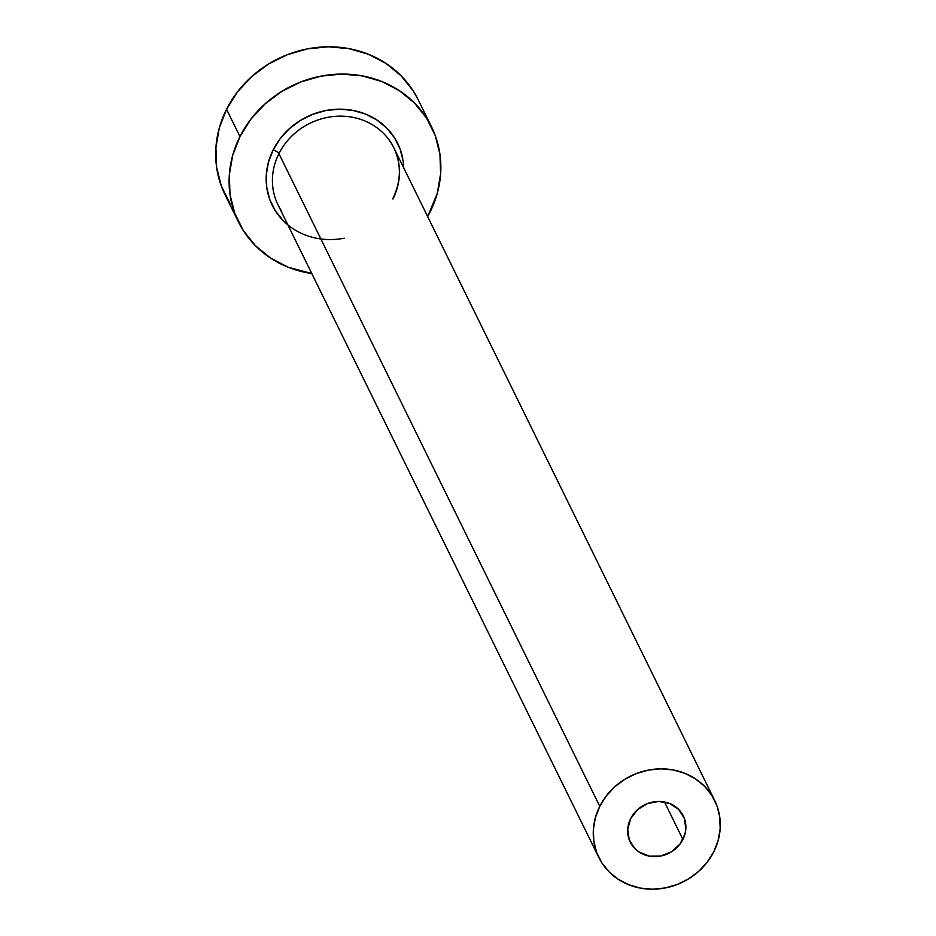 <?xml version="1.0" encoding="UTF-8"?>
<svg xmlns="http://www.w3.org/2000/svg" width="936" height="936" viewBox="0 0 936 936"><rect width="100%" height="100%" fill="white"/><g stroke="black" fill="none" stroke-linecap="round" stroke-linejoin="round"><path stroke-width="1.4" d="M682.906 839.428A29.589 27.074 -26.2 0 1 656.276 856.569A29.589 27.074 -26.2 0 1 630.22 842.072A29.589 27.074 -26.2 0 1 630.653 818.626L637.556 809.64L647.384 803.603L658.652 801.438L669.626 803.474L678.647 809.406L684.345 818.31L685.842 828.851L684.918 834.245L679.899 844.213L671.369 851.865L660.617 856.042L649.28 856.112L639.077 852.052L634.912 848.648L629.214 839.732L627.728 829.191L630.653 818.626A29.589 27.074 -26.2 0 1 657.283 801.485A29.589 27.074 -26.2 0 1 683.338 815.97A29.589 27.074 -26.2 0 1 682.906 839.428L664.501 801.988L682.906 839.428M344.191 238.2A69.943 63.987 -26.2 0 1 279.127 216.087A69.943 63.987 -26.2 0 1 273.218 149.783A5.382 1.381 -153.3 0 1 278.928 153.633A64.561 59.073 153.8 0 0 281.713 211.22M392.886 198.479C401.181 181.116 401.509 164.233 393.869 147.841A64.561 59.073 153.8 0 0 337.019 116.228A64.561 59.073 153.8 0 0 278.928 153.633L599.765 806.329A64.561 59.073 -26.2 0 1 657.868 768.936A64.561 59.073 -26.2 0 1 714.718 800.549A64.561 59.073 -26.2 0 1 713.794 851.713A64.561 59.073 -26.2 0 1 655.691 889.118A64.561 59.073 -26.2 0 1 598.841 857.505A64.561 59.073 -26.2 0 1 599.765 806.329L278.928 153.633A64.561 59.073 153.8 0 0 277.992 204.797L598.841 857.505M431.543 126.898L418.123 99.626A107.593 98.444 153.8 0 0 323.388 46.94A107.593 98.444 153.8 0 0 226.547 109.278L239.955 136.551A107.593 98.444 -26.2 0 1 336.796 74.213A107.593 98.444 -26.2 0 1 431.543 126.898A107.593 98.444 -26.2 0 1 429.987 212.191A107.593 98.444 -26.2 0 1 427.658 216.567L437.276 193.343L440.634 173.768L439.932 154.206L435.193 135.427L426.605 118.147L414.496 103.018L399.333 90.64L381.689 81.479L362.255 75.886L341.78 74.073L321.036 76.12L300.819 81.947L281.923 91.318L265.075 103.884L250.895 119.153L239.955 136.551L226.547 109.278A107.593 98.444 153.8 0 0 225.003 194.559L238.411 221.832A107.593 98.444 -26.2 0 1 239.955 136.551L232.666 155.399L229.308 174.974L230.01 194.536L234.749 213.314L243.337 230.595L255.446 245.723L270.621 258.102L288.253 267.263L311.782 273.534A107.593 98.444 -26.2 0 1 238.411 221.832M287.89 224.944L283.28 220.744L275.418 210.916L269.825 199.684L266.748 187.481L266.292 174.763L268.48 162.045L273.218 149.783L280.32 138.481L289.54 128.548L300.491 120.381L312.776 114.297L325.915 110.507L339.394 109.184L352.708 110.354L365.344 113.993L376.81 119.948L386.662 127.998L394.536 137.826L400.117 149.058L403.194 161.261L403.767 167.977M418.334 100.047L413.197 90.862L401.088 75.746L385.925 63.367L368.281 54.206L348.847 48.613L328.372 46.8L307.628 48.847L287.411 54.662L268.515 64.046L251.667 76.6L237.487 91.88L226.547 109.278L219.258 128.127L215.9 147.701L216.602 167.251L221.341 186.03L229.928 203.323M599.765 806.329L595.401 817.643L593.389 829.39L593.81 841.125L596.641 852.392L601.801 862.758L609.067 871.837L618.169 879.267L628.746 884.754L640.411 888.112L652.696 889.2L665.145 887.971L677.266 884.485L688.603 878.857L698.724 871.322L707.23 862.15L713.794 851.713L718.158 840.411L720.182 828.664L719.761 816.929L716.917 805.662L711.758 795.284L704.492 786.217L695.389 778.787L684.813 773.288L673.148 769.93L660.863 768.854L648.414 770.071L636.293 773.569L624.955 779.197L614.835 786.731L606.341 795.892L599.765 806.329M392.945 199.005A64.561 59.073 153.8 0 0 390.148 141.418A64.561 59.073 153.8 0 0 333.029 116.544A64.561 59.073 153.8 0 0 278.928 153.633A5.382 1.381 26.7 0 0 273.218 149.783A69.943 63.987 -26.2 0 1 344.635 109.337A69.943 63.987 -26.2 0 1 402.737 158.523M393.869 147.841L714.718 800.549"/></g></svg>
